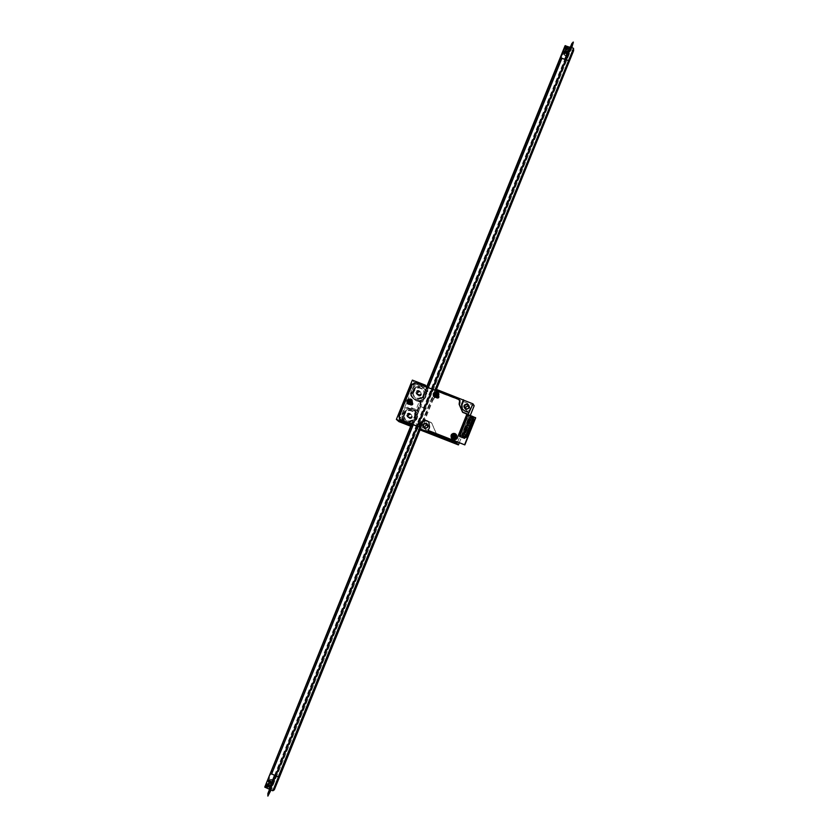 <?xml version="1.0" encoding="UTF-8"?>
<svg xmlns="http://www.w3.org/2000/svg" width="838" height="838" viewBox="0 0 838 838"><rect width="100%" height="100%" fill="white"/><g stroke="black" fill="none" stroke-linecap="round" stroke-linejoin="round"><path stroke-width="0.63" stroke-dasharray="4.19 3.14" d="M474.172 405.749L433.183 389.974L432.649 391.283C431.203 393.42 429.559 393.619 427.705 391.901L427.956 387.963L426.668 386.81M427.956 387.963L414.684 382.851L398.909 421.629M412.359 380.117L414.684 382.851M418.654 396.039C421.053 396.154 421.891 395.075 421.168 392.813L420.247 392.111C417.837 392.006 416.999 393.095 417.764 395.368L418.654 396.039M409.489 418.602C412.013 418.665 412.799 417.534 411.877 415.208L411.091 414.663C408.556 414.621 407.771 415.763 408.735 418.089L409.489 418.602M466.818 411.144C470.872 410.683 471.585 408.923 468.934 405.864C464.881 406.336 464.179 408.096 466.818 411.144M426.018 430.093C430.062 429.632 430.774 427.872 428.155 424.824C424.122 425.285 423.41 427.034 426.018 430.093M459.308 442.747L470.254 415.512M417.418 428.867L417.565 427.191L417.418 428.867L420.058 429.904M417.953 427.558L417.439 424.604C415.575 423.2 414.003 423.504 412.736 425.515L412.202 426.825L410.83 425.851M410.672 426.228L412.202 426.825M417.031 428.511L420.131 429.716M433.183 389.974L432.827 389.523L432.303 390.843C430.847 392.98 429.203 393.179 427.349 391.461L427.6 387.512M435.341 388.958L437.017 391.137L432.827 389.523M435.069 390.225L422.834 421.545M423.18 420.686L424.52 422.027L421.231 430.156M416.245 400.794C422.823 403.717 429.8 394.981 425.421 389.303C420.006 380.902 406.639 390.937 413.144 398.521L416.245 400.794M403.717 421.011L402.91 420.299C400.763 417.9 400.239 415.166 401.339 412.087C403.528 407.917 406.87 406.451 411.353 407.697L416.088 409.531L419.534 401.046L414.8 399.213L411.668 396.919C409.95 394.604 409.593 392.079 410.599 389.324C412.788 385.166 416.119 383.699 420.603 384.925L416.13 383.207L412.432 384.831L412.013 384.349M419.534 401.046L420.896 402.544L416.193 400.732C422.771 403.654 429.747 394.918 425.369 389.23L421.943 386.548L426.647 388.361L427.076 387.313M416.088 409.531L417.481 410.966L420.896 402.544M410.84 423.798C417.303 421.42 418.937 417.24 415.742 411.259L412.778 409.143L417.481 410.966M403.968 421.137L407.059 423.42C413.993 426.532 420.99 416.842 415.805 411.311C409.929 403.811 397.746 413.846 403.937 421.095M399.956 419.503L403.79 421.074M411.259 424.793L406.996 423.358L410.243 423.86M431.528 398.94L432.796 400.459L424.688 420.487L423.358 419.126M457.621 442.087L468.547 414.883M425.034 386.37L426.647 388.361M411.28 426.259L411.699 425.201M437.017 391.137L433.749 399.223L432.492 397.694M424.52 422.027L424.688 420.487M432.796 400.459L433.749 399.223M417.565 427.191L417.052 424.238C415.187 422.834 413.605 423.138 412.338 425.138L411.793 426.458M419.932 391.734L420.844 392.435C421.294 395.421 420.163 396.28 417.439 395.002C416.675 392.718 417.502 391.629 419.932 391.734M410.746 414.328L411.542 414.873C412.286 417.806 411.238 418.77 408.389 417.764C407.415 415.428 408.211 414.286 410.746 414.328M456.123 436.053C456.281 438.002 455.401 438.85 453.452 438.599L452.604 435.53M454.06 434.723L455.17 434.943M438.368 394.572C438.609 396.542 437.729 397.422 435.75 397.191C433.937 395.505 434.22 394.227 436.577 393.347M436.818 393.368L437.614 393.661M459.894 402.722L459.664 404.796L463.047 412.652L466.923 414.15M460.282 403.267L459.79 400.344M459.35 399.946L458.459 399.244M435.362 390.602L458.69 399.579M457.506 442.349L428.637 431.067L428.208 432.136M459.287 404.262L459.664 404.796M399.056 416.193L399.506 416.601L412.432 384.831M409.426 404.188C404.932 397.788 417.177 402.544 409.426 404.188M399.506 416.601L399.653 419.063M469.28 413.05L464.744 411.301L462.314 409.279M437.122 398.312C438.84 398.417 439.468 397.652 439.028 396.007L438.295 395.41C436.567 395.306 435.938 396.081 436.409 397.736L437.122 398.312M435.97 396.856C437.698 396.971 438.337 396.196 437.886 394.541C435.907 393.441 435.027 394.028 435.247 396.28L435.97 396.856M411.008 405.246C412.82 405.309 413.417 404.492 412.799 402.795L412.181 402.355C410.358 402.292 409.761 403.12 410.4 404.817L411.008 405.246M409.646 403.853C411.468 403.916 412.076 403.088 411.458 401.392C409.373 400.533 408.567 401.203 409.038 403.413L409.646 403.853M454.699 439.395C456.459 439.489 457.087 438.703 456.563 437.017L455.872 436.472C454.081 436.378 453.463 437.174 454.018 438.871L454.699 439.395M453.662 438.253C455.443 438.347 456.071 437.551 455.558 435.854C453.505 434.828 452.646 435.446 452.981 437.719L453.662 438.253M468.966 406.451L469.867 407.394C470.307 409.709 469.343 410.756 466.976 410.536L465.561 408.735M427.684 425.212L428.752 425.903C429.685 428.386 428.826 429.58 426.165 429.496L424.845 428.071M274.309 789.825L271.669 788.631L571.013 49.819L570.94 47.42M271.669 788.631L270.182 789.574M275.765 775.799L565.985 59.645M420.309 429.286L436.462 389.387M573.621 50.678L571.013 49.819M561.91 58.293L271.879 773.799L278.499 776.774M561.931 58.681L568.468 60.849M413.27 424.751L420.613 406.65L426.406 408.902L420.655 406.545L428.323 387.638M421.902 422.279L434.912 390.173M434.953 390.068L435.393 388.979M426.416 408.913L420.624 406.66L426.406 408.902M572.836 41.9L571.945 45.88L269.375 792.549L267.353 795.859M275.692 775.768L565.922 59.624M275.168 775.538L565.399 59.446M268.401 794.246L269.396 792.046M571.799 47.703L271.051 789.972M571.862 45.692L572.48 43.827M271.491 784.536C271.627 782.818 270.915 782.21 269.354 782.702C268.39 784.651 268.946 785.478 270.999 785.175L271.491 784.536M270.904 784.19L269.836 783.279L270.904 784.19M271.303 784.368C267.521 787.039 270.517 779.644 271.303 784.368M568.091 52.731L568.185 52.291C567.305 50.605 566.373 50.615 565.399 52.323C566.006 53.852 566.897 53.988 568.091 52.731M567.441 52.637L566.1 52.438L567.441 52.637M567.839 52.763C564.246 55.339 566.928 48.709 567.839 52.763M570.269 47.431L269.668 789.187L270.863 788.422L570.353 49.358L565.681 48.059L565.074 45.723M565.147 47.64L265.594 786.044L264.379 786.788M411.552 424.08L426.605 386.978M565.357 51.265L566.247 52.49L568.143 51.223C567.263 49.536 566.331 49.547 565.357 51.265L565.252 48.876L567.158 47.598L568.049 48.677M268.631 786.652L267.437 786.683L267.186 784.033L268.684 783.111L268.935 785.751L270.339 785.594C271.282 783.645 270.726 782.818 268.684 783.111M427.034 387.146L411.982 424.248M274.571 775.265L564.812 59.247M570.29 47.452L570.353 49.358M564.927 55.737L566.834 54.47C565.943 52.784 565.011 52.794 564.037 54.512L564.927 55.737M270.402 782.126L271.795 781.969C272.748 780.042 272.203 779.214 270.161 779.497L270.402 782.126M569.84 49.432L270.485 788.097L266.264 786.191L565.681 48.059M265.594 786.044L266.264 786.191M415.868 392.456L416.287 393.703C419.031 394.991 420.173 394.132 419.723 391.126C417.837 389.754 416.549 390.194 415.868 392.456M416.329 392.991L416.758 394.237C419.492 395.515 420.634 394.656 420.184 391.66C418.309 390.288 417.02 390.738 416.329 392.991M410.756 392.593L412.296 396.971C417.554 404.157 429.36 395.295 423.965 388.204C417.586 383.385 413.176 384.841 410.756 392.593M410.924 392.771L412.453 397.139C417.712 404.325 429.506 395.463 424.122 388.382C417.743 383.563 413.344 385.03 410.924 392.771M412.474 392.729L413.658 396.123C417.774 401.821 427.097 394.824 422.802 389.261C417.806 385.522 414.36 386.674 412.474 392.729M412.799 393.085L413.972 396.479C418.078 402.156 427.39 395.169 423.106 389.618C418.11 385.889 414.674 387.041 412.799 393.085M416.957 393.692C417.638 391.451 418.916 391.011 420.791 392.373C421.242 395.358 420.1 396.206 417.376 394.928L416.957 393.692M416.486 393.158C417.177 390.917 418.455 390.477 420.33 391.838C420.791 394.834 419.649 395.693 416.915 394.405L416.486 393.158M411.887 393.829C414.286 386.129 418.665 384.673 425.013 389.471C430.365 396.51 418.633 405.32 413.417 398.176L411.887 393.829M411.73 393.651C414.129 385.941 418.508 384.495 424.866 389.293C430.219 396.343 418.487 405.152 413.249 398.008L411.73 393.651M413.281 393.609C415.145 387.585 418.571 386.433 423.557 390.152C427.82 395.693 418.55 402.659 414.454 396.992L413.281 393.609M412.956 393.252C414.831 387.219 418.267 386.067 423.253 389.796C427.537 395.347 418.235 402.324 414.14 396.646L412.956 393.252M453.012 437.656L453.683 437.436M452.311 436.011L453.012 436.305M456.291 438.054C451.483 441.469 455.16 432.324 456.291 438.054M456.72 438.18C455.725 439.678 454.573 439.835 453.243 438.662C452.813 435.77 453.903 434.985 456.501 436.294L456.72 438.18M456.019 437.384C455.024 438.882 453.861 439.049 452.52 437.865C452.091 434.964 453.19 434.168 455.799 435.488L456.019 437.384M453.892 437.478L455.38 436.608M454.72 436.399L454.437 435.551M454.615 435.687L454.678 434.964M435.257 396.133L436.828 395.389M435.592 395.18L434.566 394.509M438.662 396.866C433.885 400.26 437.551 391.199 438.662 396.866M439.081 396.971C438.044 398.49 436.881 398.616 435.571 397.38C435.299 394.509 436.409 393.776 438.923 395.18L439.081 396.971M438.284 395.965C437.247 397.484 436.074 397.621 434.765 396.374C434.482 393.493 435.603 392.75 438.127 394.153L438.284 395.965M436.965 394.928L436.682 394.059M437.048 395.63L437.625 395.117M436.881 394.248L436.923 393.483M408.86 403.151L409.52 402.963M409.206 402.135L408.169 401.528M412.464 403.822C407.697 407.216 411.374 398.165 412.464 403.822M412.872 403.926C411.94 405.362 410.83 405.561 409.52 404.524C408.913 401.716 409.929 400.857 412.579 401.947L412.872 403.926M411.94 402.963C411.008 404.398 409.887 404.597 408.567 403.549L408.996 400.616L411.647 400.962L411.94 402.963M410.651 401.989L410.285 401.077M410.651 402.628L409.792 403.026M410.683 402.638L411.207 402.114M410.515 401.245L410.526 400.491M407.771 416.297C408.368 414.14 409.604 413.647 411.479 414.82C412.223 417.753 411.175 418.717 408.326 417.712L407.771 416.297M407.278 415.837C407.886 413.668 409.122 413.176 410.997 414.349C411.741 417.293 410.693 418.256 407.834 417.24L407.278 415.837M409.803 423.452L404.702 421.336L402.701 416.423C404.806 409.017 409.049 407.383 415.407 411.521C418.487 417.659 416.664 421.64 409.95 423.452M404.785 421.43L402.523 416.266C404.639 408.86 408.881 407.216 415.25 411.364C418.34 417.628 416.444 421.608 409.573 423.305M409.499 423.305L404.838 421.483M404.084 416.224C405.718 410.431 409.038 409.143 414.035 412.348C418.832 417.46 410.274 425.306 405.623 420.058L404.084 416.224M403.748 415.92C405.393 410.117 408.714 408.818 413.721 412.034C418.518 417.146 409.95 425.002 405.288 419.754L403.748 415.92M406.619 415.208L407.174 416.622C410.044 417.638 411.102 416.664 410.348 413.71C408.462 412.537 407.226 413.04 406.619 415.208M407.111 415.679L407.666 417.094C410.526 418.099 411.584 417.135 410.83 414.192C408.954 413.019 407.718 413.511 407.111 415.679M406.304 422.027C412.872 424.625 419.136 415.522 414.307 410.4C407.907 406.231 403.633 407.876 401.507 415.334L403.528 420.278L405.707 421.786M407.237 422.394C415.135 421.734 417.544 417.795 414.464 410.557C408.064 406.399 403.801 408.043 401.685 415.48L403.696 420.425L405.163 421.577M405.32 421.671L407.059 422.352M403.235 415.449L404.785 419.293C409.457 424.562 418.057 416.685 413.239 411.552C408.221 408.326 404.89 409.625 403.235 415.449M403.581 415.763L405.121 419.597C409.782 424.856 418.361 416.989 413.553 411.877C408.546 408.651 405.225 409.95 403.581 415.763M412.034 384.286L399.077 416.14M428.574 421.818L429.601 427.16L428.249 430.502M466.996 413.982L462.597 412.286M458.25 399.16L415.564 382.725M456.071 434.346L456.281 434.597C456.93 438.609 455.38 439.845 451.63 438.295M411.814 399.778L411.971 399.956C412.82 404.031 411.311 405.299 407.457 403.748M438.41 392.98L438.578 393.221C439.028 397.243 437.426 398.385 433.77 396.646M458.281 399.202L459.507 400.155M399.778 419.178L399.118 416.182M412.076 384.328L415.606 382.777M465.216 436.189L464.891 437.069L465.918 437.467M465.352 436.315L466.054 436.588M466.054 437.048L465.195 436.713M459.695 436.535L461.392 432.157M469.29 415.239L468.976 416.392L467.541 415.732M466.452 418.434L467.112 418.644L466.609 418.214L468.086 414.768M466.609 418.214L466.745 419.597L465.624 419.105M464.87 422.373L465.499 422.666L465.205 421.703L466.776 418.749M464.912 422.436L465.478 422.74L464.922 423.368L465.163 422.771M462.178 429.077L462.806 429.36L463.047 427.076L464.922 423.368M462.723 427.736L463.33 428.103M462.23 428.983L463.005 428.134M461.078 431.832L461.728 432.041L462.293 428.951M460.533 433.173L461.193 433.382L460.68 432.984M462.618 432.251L462.241 433.194M462.848 435.498L469.919 418.036L462.848 435.498L462.042 435.058L469.133 417.418L468.599 417.209L467.635 419.775M461.005 431.34L461.686 431.413M462.084 433.602L461.508 434.849L462.042 435.058M463.519 433.623L465.163 434.273M464.063 432.282L465.708 432.932M464.598 430.931L466.242 431.58M465.142 429.59L466.787 430.24M465.698 428.249L467.321 428.899M466.221 426.909L467.866 427.548M466.756 425.557L468.4 426.207M467.3 424.217L468.945 424.866M467.834 422.876L469.479 423.525M468.39 421.545L470.024 422.174M468.913 420.194L470.558 420.833M469.458 418.853L471.103 419.492M472.632 417.492L470.39 416.549M461.927 430.816L461.906 431.654M464.681 436.965L462.534 436.127M461.612 430.491L462.272 430.701L461.759 430.292M462 430.596L462.786 429.444M462.272 430.701L462.23 430.072M461.382 430.407L462.073 430.208M461.193 433.382L461.717 432.125M464.692 437.583L466.012 437.698M465.886 437.666L464.346 437.488M466.033 436.881L465.121 436.326L466.19 437.101L465.509 437.415L462.848 436.294L464.65 437.017L465.09 435.949L463.026 435.121L465.09 435.949M464.2 437.415L463.959 436.86L465.823 437.426L464.011 436.724L463.508 437.96M473.585 418.654L471.626 417.743L473.281 418.214L471.71 417.544L472.695 417.334M471.668 417.586L473.638 418.351M463.927 423.64L464.001 423.117M461.675 430.502L462.251 430.784M462.922 435.393L464.702 436.315L464.43 436.996M462.733 435.299L464.702 436.315M464.503 436.085L465.08 436.305M464.011 436.724L463.603 438.002M460.795 436.766L461.235 435.666M467.195 417.712L467.29 418.256L466.158 417.764M469.427 415.292L472.862 416.549M473.292 416.905L468.306 415.103M463.697 429.569L462.775 431.853M464.242 428.228L463.864 429.161M464.399 427.82L467.468 420.173M472.129 416.507L472.255 417.764M473.407 419.241L466.483 436.493L473.449 419.251M466.106 437.279L464.189 436.535M460.774 433.854L467.457 417.816M473.596 418.885L471.585 418.11L472.192 416.601M471.228 416.874L472.663 417.722M471.103 417.188L473.261 418.089M470.045 417.586L469.133 417.418M460.732 433.801L460.596 433.183M465.457 422.038L465.53 420.896M465.75 420.362L465.802 421.001M465.991 420.697L466.075 419.555M466.284 419.021L466.337 419.66M463.299 427.39L463.372 426.27M464.084 425.453L463.644 426.374M464.671 423.043L465.121 423.599L464.189 425.023M465.918 419.775L466.473 419.482M471.574 418.445L468.599 417.209M462.848 436.294L463.121 435.624M464.839 422.457L465.666 422.258M473.585 418.749L472.653 417.712M472.014 418.759L470.767 418.351L471.323 416.978L470.767 418.34M464.619 422.362L465.394 422.153M464.304 423.787L465.121 423.599M462.429 430.303L461.968 429.758M460.303 433.089L461.089 432.879M473.522 418.654L472.936 418.958M466.127 437.237L464.116 436.451M465.383 421.116L466.2 420.917M472.862 419.073L465.98 436.21M469.919 418.036L473.596 419.461L466.735 436.577M465.153 436.347L461.612 434.964L468.693 417.345M465.153 421.032L465.844 420.823M473.596 419.461L474.413 419.702M469.898 418.005L470.778 418.34M464.242 423.305L464.765 423.504M473.533 418.791L471.585 418.11M473.931 417.984L472.423 417.366M473.585 419.44L466.714 436.567M462.691 427.809L463.508 427.621M472.192 418.832L465.289 436.022L472.182 418.822M463.697 424.646L464.231 424.845M462.461 427.726L463.11 427.956M462.147 429.15L462.974 428.962M463.005 426.385L464.043 426.28L463.592 425.725M463.466 436.546L463.896 435.467L463.456 436.546M470.705 416.737L470.317 417.712M471.888 418.413L472.192 417.67M461.927 429.066L462.618 428.867M459.989 401.758L458.376 399.548L415.742 383.144L412.411 384.611L399.464 416.423L399.998 419.178L400.857 419.744L418.979 426.825M458.376 399.548L415.742 383.144M412.411 384.611L399.464 416.423M428.239 421.493L431.57 422.823L436.273 433.634M427.778 421.147L430.994 422.404M431.769 423.159L436.441 433.801M436.189 433.56L453.913 440.484M475.691 417.848L463.383 413.092L459.266 404.555M466.892 414.244L463.184 412.809M462.398 412.055L459.381 405.047M459.392 403.979L459.832 402.9M454.804 434.472L455.767 435.226C456.197 438.284 455.024 439.133 452.248 437.782C451.493 435.446 452.342 434.346 454.804 434.472M410.704 400.04L411.563 400.658C412.181 403.644 411.081 404.576 408.253 403.434C407.373 401.098 408.19 399.967 410.704 400.04M437.069 393.032L438.075 393.86C438.347 396.908 437.143 397.694 434.472 396.238C433.822 393.954 434.692 392.896 437.069 393.032M455.024 434.713L455.987 435.467C456.406 438.525 455.233 439.374 452.468 438.023C451.713 435.697 452.562 434.587 455.024 434.713M410.987 400.344L411.846 400.962C412.464 403.947 411.364 404.869 408.546 403.727C407.666 401.402 408.483 400.271 410.987 400.344M437.31 393.347L438.316 394.164C438.588 397.212 437.394 397.998 434.713 396.542C434.074 394.269 434.932 393.2 437.31 393.347M458.585 399.852L459.905 401.014M460.104 401.507L460.02 403.172M462.597 412.338L463.383 413.092M432.02 423.42L431.245 422.666M400.554 419.67L399.768 416.706M412.694 384.935L416.025 383.469M414.8 399.213L416.193 400.732M420.603 384.925L421.943 386.548M411.353 407.697L412.778 409.143M405.529 422.027L406.996 423.358M401.056 420.278L400.491 419.786M464.378 410.777L464.744 411.301M269.375 792.549L269.909 792.779M571.945 45.88L572.469 46.048M268.809 780.304C270.831 780.105 271.355 780.953 270.381 782.839L271.721 782.022L271.46 779.392L270.087 779.539L270.328 782.179L271.721 782.022C272.402 780.335 272.329 779.455 271.47 779.382L268.736 780.356M271.418 779.623C273.953 783.614 266.945 780.45 271.418 779.623M564.833 53.485L563.932 52.281L564.917 55.622L566.823 54.355L565.933 53.119L564.026 54.397C565.158 56.125 566.09 56.104 566.823 54.355L566.739 52.218L564.833 53.485M565.839 53.485C568.426 56.795 561.502 54.501 565.839 53.485M455.778 437.174C449.514 441.626 454.311 429.705 455.778 437.174M455.065 433.822C457.705 436.902 456.993 438.672 452.929 439.133C450.278 436.053 450.991 434.283 455.065 433.822M451.588 438.117L451.672 438.222C450.645 435.111 451.776 433.634 455.065 433.791L456.134 434.534M456.532 435.1C457.035 438.484 455.631 439.73 452.321 438.84M456.731 435.802C456.72 438.284 455.474 439.395 453.002 439.122M455.663 437.143C449.87 441.27 454.311 430.229 455.663 437.143C455.107 430.198 448.676 440.736 455.663 437.143M438.033 395.714C431.811 400.135 436.588 388.329 438.033 395.714M433.77 396.51L433.875 396.636C433.005 393.609 434.157 392.184 437.331 392.373C439.908 396.206 438.903 397.778 434.314 397.107M437.331 392.373L438.484 393.2M438.777 393.64C439.185 397.191 437.698 398.364 434.325 397.16C438.62 397.568 440.107 396.395 438.777 393.64M438.934 394.164C438.913 396.971 437.541 398.06 434.807 397.432M437.918 395.683C432.157 399.789 436.588 388.853 437.918 395.683C436.546 388.947 431.109 399.422 437.918 395.683M411.657 402.711C405.445 407.132 410.243 395.337 411.657 402.711M410.966 399.401C413.563 402.439 412.851 404.188 408.829 404.66C406.231 401.622 406.943 399.873 410.966 399.401M412.003 400.082C412.82 404.063 411.353 405.288 407.593 403.78L407.708 403.906C406.524 400.794 407.614 399.276 410.966 399.38L411.929 399.998M412.244 400.375C413.008 403.906 411.647 405.215 408.148 404.314C412.516 404.262 413.888 402.942 412.244 400.375M411.552 402.69C409.101 404.335 408.148 403.717 408.672 400.836L408.944 400.616C410.84 400.03 411.709 400.721 411.552 402.69M465.09 436.577L466.106 436.975L465.09 436.577M463.613 436.608L464.043 435.54M472.464 418.204L473.48 418.591M472.506 417.46L471.962 418.822M471.459 417.052L470.914 418.413M413.144 398.521L411.668 396.919M404.471 421.703L402.91 420.299M435.247 396.28L436.409 397.736M437.886 394.541L439.028 396.007M409.038 403.413L410.4 404.817M411.458 401.392L412.799 402.795M452.981 437.719L454.018 438.871M455.558 435.854L456.563 437.017M469.867 407.394L468.735 405.676M465.813 409.51L464.933 408.232M428.752 425.903L427.233 424.374M425.306 428.899L423.997 427.621M460.156 400.868L459.769 400.313M267.731 795.011L268.265 795.252M269.532 791.051L270.056 791.282M571.265 46.614L571.788 46.792M572.553 42.738L573.077 42.906M269.354 782.702L267.395 783.907M270.999 785.175L270.339 785.594M269.836 783.279L266.945 785.059M270.664 784.515L267.668 786.369M568.185 52.291L568.143 51.223M565.399 52.323L565.262 49.044M567.494 52.417L567.305 47.651M566.1 52.438L565.912 47.745M270.161 779.497L268.663 780.398M271.795 781.969L270.307 782.891M566.834 54.47L566.739 52.103M564.037 54.512L563.932 52.145M420.184 391.66L419.723 391.126M416.758 394.237L416.287 393.703M416.915 394.405L417.376 394.928M420.33 391.838L420.791 392.373M456.501 436.294L455.799 435.488M453.243 438.662L452.52 437.865M438.923 395.18L438.127 394.153M435.571 397.38L434.765 396.374M412.579 401.947L411.647 400.962M409.52 404.524L408.567 403.549M411.542 402.68C411.395 400.554 410.526 399.873 408.944 400.616L408.996 400.616"/><path stroke-width="1.26" d="M426.668 386.81L425.285 385.092L412.359 380.117L396.374 419.409L409.3 424.457L410.83 425.851M420.058 429.904L458.438 444.915L459.308 442.747M470.254 415.512L474.172 405.749L472.978 403.853L435.341 388.958L434.912 390.016L458.302 399.024L459.769 400.313L459.287 404.251L459.989 401.758M396.374 419.409L398.909 421.629L410.672 426.228M420.131 429.716L421.231 430.156L419.869 428.867L427.726 431.664L456.679 442.988L458.438 444.915M422.834 421.545L419.869 428.867M427.726 431.664L428.155 430.596L457.119 441.919L456.679 442.988M410.243 423.86L410.84 423.798M412.013 384.349L399.056 416.193M411.908 384.233L415.805 382.819M425.285 385.092L424.856 386.15L415.617 382.599M398.94 416.088L399.537 419.157L409.74 423.4L409.3 424.457M468.547 414.883L468.222 414.276L472.978 403.853M463.404 399.747L461.581 404.293L461.832 408.556L464.378 410.777L468.924 412.537M468.222 414.276L462.67 412.128L459.287 404.251M409.74 423.4L411.259 424.793M424.332 428.448C421.692 425.369 422.404 423.588 426.479 423.127C429.129 426.207 428.407 427.988 424.332 428.448M452.604 435.53L454.06 434.723M455.17 434.943L456.123 436.053M437.614 393.661L438.368 394.572M466.923 414.15L468.578 414.789M462.314 409.279L461.958 404.838L463.781 400.313M465.551 409.3C462.88 406.221 463.592 404.44 467.688 403.968C470.359 407.048 469.647 408.829 465.551 409.3M465.823 408.85C468.212 409.08 469.175 408.022 468.735 405.676C466.012 403.759 464.65 404.471 464.64 407.813L465.823 408.85M465.561 408.735C465.792 406.619 466.923 405.854 468.966 406.451M424.615 427.998C427.307 428.082 428.176 426.877 427.233 424.374C424.154 423.148 422.991 424.164 423.756 427.39L424.615 427.998M424.845 428.071C424.688 426.018 425.631 425.065 427.684 425.212M413.27 424.751L271.638 773.945L278.258 776.931L422.184 422.017L272.832 790.779L270.182 789.574L275.765 775.799M565.985 59.645L570.94 47.42L573.559 48.29L573.621 50.678L436.462 389.387M435.393 388.979L573.559 48.29M272.832 790.779L274.309 789.825L420.309 429.286M568.457 60.462L561.91 58.293L428.323 387.638M278.258 776.931L421.902 422.279M271.051 789.972L267.877 796.1L268.411 793.754L275.692 775.768M267.877 796.1L267.877 793.513L275.168 775.538M565.922 59.624L572.396 43.639L573.349 42.078L571.799 47.703M565.399 59.446L571.872 43.471L573.349 42.078M269.396 792.046L268.401 794.246M269.951 791.313L268.265 795.252L269.951 791.313M572.48 43.827L571.862 45.692M573.14 43.094L571.788 46.792L573.14 43.094M268.652 786.306L268.16 786.945C266.086 787.249 265.531 786.421 266.505 784.452C268.076 783.949 268.799 784.567 268.652 786.306M267.919 786.044L266.84 785.122L267.919 786.044M268.317 786.233C267.532 781.456 264.504 788.925 268.317 786.233M567.923 48.206C566.718 49.473 565.818 49.337 565.21 47.797C566.184 46.08 567.127 46.059 568.017 47.756L567.923 48.206M567.263 47.871L565.901 47.661L567.263 47.871M567.651 47.996C566.739 43.911 564.026 50.594 567.651 47.996M411.982 424.248L264.756 787.123L411.552 424.08M426.605 386.978L565.074 45.723L570.269 47.431M565.839 50.856L566.739 52.103L564.822 53.37L563.932 52.145L565.839 50.856M270.046 780.251L270.307 782.891L268.914 783.048L268.663 780.398L270.046 780.251M568.049 48.677L566.142 50.112L565.252 48.876M267.186 784.033L268.579 783.886L268.631 786.652M565.577 45.661L427.034 387.146M264.756 787.123L268.988 789.04L274.571 775.265M564.812 59.247L569.767 47.033M269.637 789.176L268.988 789.04M453.683 437.436L453.023 437.646M455.369 436.619L453.515 437.845L452.321 435.99M453.012 436.305L452.52 435.498L454.165 434.765L454.793 436.378M453.285 436.577L453.41 437.247M454.667 434.974L453.096 435.718M454.018 436.944L454.206 436.2L454.311 436.849M454.856 436.996L454.594 436.263M435.907 395.965L435.278 396.144M437.604 395.117L435.76 396.332L434.587 394.509M435.299 394.824L434.775 394.017L436.409 393.284L437.038 394.876M435.592 395.18L435.687 395.798M436.912 393.483L435.351 394.227M436.2 395.484L436.483 394.771L436.65 395.347M409.206 402.135L408.881 403.151M411.207 402.125L409.363 403.34L408.19 401.517M408.934 401.863L408.389 401.025L410.012 400.302L410.63 401.894M410.515 400.501L408.954 401.245M409.824 402.481L410.128 401.769L410.285 402.366M405.707 421.786L406.304 422.027M400.554 419.649L418.958 426.867L420.278 423.494C422.656 419.838 425.505 419.367 428.815 422.09L429.569 427.118L428.218 430.46L453.421 440.317L456.993 438.756L466.965 413.941L462.566 412.244L459.13 404.251L459.643 400.375L458.25 399.16L415.564 382.725L412.034 384.286L399.077 416.14L399.642 419.052L400.554 419.649L418.958 426.867L420.32 423.536C422.509 420.027 425.264 419.45 428.574 421.818M428.218 430.46L453.421 440.317M456.993 438.756L466.965 413.941M462.576 412.244L459.151 404.293L459.769 402.669M454.919 433.518L456.249 434.566C456.815 438.735 455.212 439.908 451.431 438.065C450.383 434.87 451.535 433.351 454.919 433.518M410.756 399.056L411.929 399.915C412.778 403.989 411.269 405.257 407.415 403.707C406.2 400.512 407.31 398.961 410.756 399.056M437.153 392.037L438.546 393.169C438.913 397.327 437.268 398.417 433.613 396.426C432.712 393.305 433.895 391.849 437.153 392.037M451.63 438.295L451.462 438.096C450.415 434.901 451.567 433.382 454.95 433.55L456.071 434.346M407.415 403.707L407.457 403.748C406.241 400.554 407.352 399.003 410.798 399.098L411.814 399.778M433.77 396.646L433.644 396.468C432.743 393.347 433.927 391.891 437.195 392.079L438.41 392.98M459.507 400.155L459.79 402.711M457.024 438.787L453.452 440.348M400.595 419.691L399.778 419.178M465.876 437.541L466.138 436.902L466.022 437.604M466.242 437.027L465.938 436.441L464.661 437.813M472.988 417.052L472.286 417.031L472.548 416.392L473.145 417.272L473.135 416.685M464.671 438.379L459.695 436.535L459.79 435.016L461.13 435.54L460.691 436.65L464.503 438.18M472.548 416.392L469.322 415.156L468.882 416.256L467.541 415.732L459.79 435.016M467.677 415.784L468.086 414.768L469.29 415.239M465.488 432.837L464.063 432.282L465.488 432.837L463.896 432.68L462.545 436.085M460.565 433.099L460.23 432.502L460.722 432.701M461.078 431.832L460.607 431.57L461.267 431.361M466.022 431.486L464.598 430.931L465.865 431.895L464.441 431.34L464.074 432.282M463.362 434.032L465.006 434.671L463.362 434.032M466.399 430.543L464.975 429.999L464.608 430.942M466.619 430.638L464.985 430.009L465.677 428.249L467.164 429.297M467.478 427.862L466.054 427.307L465.698 428.249M466.054 427.307L467.143 424.636L468.777 425.264L467.143 424.636M469.102 423.829L467.677 423.274L467.311 424.227M467.677 423.274L469.259 423.431M469.636 422.488L468.212 421.933L467.845 422.876M469.856 422.582L468.222 421.943L468.767 420.603L470.338 420.739L468.767 420.603M470.715 419.807L469.29 419.251L468.924 420.194M470.935 419.89L469.301 419.262L470.883 419.398M472.632 417.492L472.108 418.801L472.569 417.397L470.39 416.549L469.469 418.853M464.472 437.405L462.482 436.064L470.453 416.58M472.569 417.397L472.014 418.759L472.737 419.042L465.865 436.179L465.142 435.896L464.661 436.933M467.688 423.295L469.322 423.923M466.064 427.317L467.698 427.956M461.644 430.418L461.309 429.821L461.801 430.02M465.216 436.189L464.734 437.467M466.494 418.351L466.158 417.764L466.651 417.953M473.449 418.675L472.307 418.602L472.81 417.314L473.554 417.638M464.304 423.787L464.001 423.117L464.493 423.316M460.691 436.65L459.454 436.242M461.11 435.613L459.894 435.142M464.357 436.797L463.917 437.907M466.127 437.08L466.525 436.504L466.221 437.143M472.307 418.602L472.999 418.874L473.512 417.575L473.606 418.214M467.468 436.755L474.35 419.608L472.821 419.01L465.938 436.158L467.541 436.839L465.142 435.896M465.949 419.691L465.624 419.105L466.117 419.293M472.978 419.063L472.15 418.675L473.439 418.874M464.943 434.178L463.519 433.623M463.77 425.128L463.466 424.457L463.959 424.656M464.87 422.373L464.545 421.776L465.038 421.975M472.59 417.177L470.506 416.444M470.411 416.308L472.286 417.031M466.567 430.145L465.142 429.59M469.804 422.08L468.379 421.535M465.415 421.032L464.922 420.844L465.572 420.634M468.18 426.113L466.756 425.557M474.35 419.608L467.541 436.839M462.723 427.736L462.387 427.139L462.88 427.338M468.557 425.17L467.143 424.625M462.178 429.077L461.853 428.48L462.346 428.679M470.181 421.147L468.756 420.592M463.424 425.997L462.932 425.798L463.225 426.469M467.646 427.453L466.221 426.909M418.979 426.825L419.482 427.181L420.781 423.986C422.195 421.263 424.374 420.32 427.296 421.126L428.239 421.493M400.952 419.828L419.482 427.181M419.21 426.919L420.508 423.714C421.933 421.001 424.112 420.048 427.034 420.854L427.778 421.147M436.273 433.634L464.839 444.905L475.691 417.848L472.862 416.549M453.913 440.484L464.839 444.905M464.64 444.674L475.513 417.575M469.311 415.177L466.892 414.244M401.161 420.016L400.554 419.67M461.581 404.293L461.958 404.838M267.877 793.513L268.411 793.754M571.872 43.471L572.396 43.639M269.029 782.765C273.534 781.927 266.484 778.753 269.029 782.765M268.736 780.356L268.977 783.006L270.245 782.933L268.988 782.996L268.809 780.304M564.927 53.119C569.285 52.092 562.329 49.798 564.927 53.119M563.932 52.281L563.932 52.26C564.812 50.584 565.744 50.521 566.739 52.071C565.503 50.479 564.571 50.542 563.932 52.26M456.134 434.534L456.532 435.1M452.321 438.84L451.672 438.222M453.002 439.122L451.588 438.117C450.561 435.006 451.692 433.529 454.982 433.696L456.731 435.802M454.699 434.157C456.846 436.65 456.27 438.085 452.97 438.452C450.834 435.959 451.41 434.534 454.699 434.157M434.314 397.107C432.817 393.975 433.822 392.404 437.331 392.394M438.484 393.2L438.934 394.164M437.237 392.236L438.588 393.347L437.227 392.236C434.922 391.241 433.77 392.676 433.77 396.51C432.9 393.472 434.053 392.048 437.237 392.236M434.807 397.432L433.77 396.51M436.944 392.676C439.07 395.138 438.494 396.552 435.226 396.94C433.11 394.478 433.686 393.064 436.944 392.676M407.593 403.78C406.409 400.669 407.498 399.15 410.85 399.255C408.169 398.406 407.079 399.925 407.593 403.78M410.557 399.695C412.652 402.146 412.076 403.57 408.829 403.947C406.723 401.486 407.299 400.072 410.557 399.695M465.938 436.441L465.247 436.179L466.138 436.902M464.661 437.352L465.205 435.98L464.661 437.352M462.209 409.091L461.832 408.556M267.395 783.907L266.714 784.326M268.841 786.526L268.16 786.945M568.059 48.834L568.017 47.756M565.262 49.044L565.21 47.965M456.364 434.817L454.971 433.686C452.447 432.754 451.315 434.231 451.588 438.117M473.512 417.575L472.81 417.314"/></g></svg>

